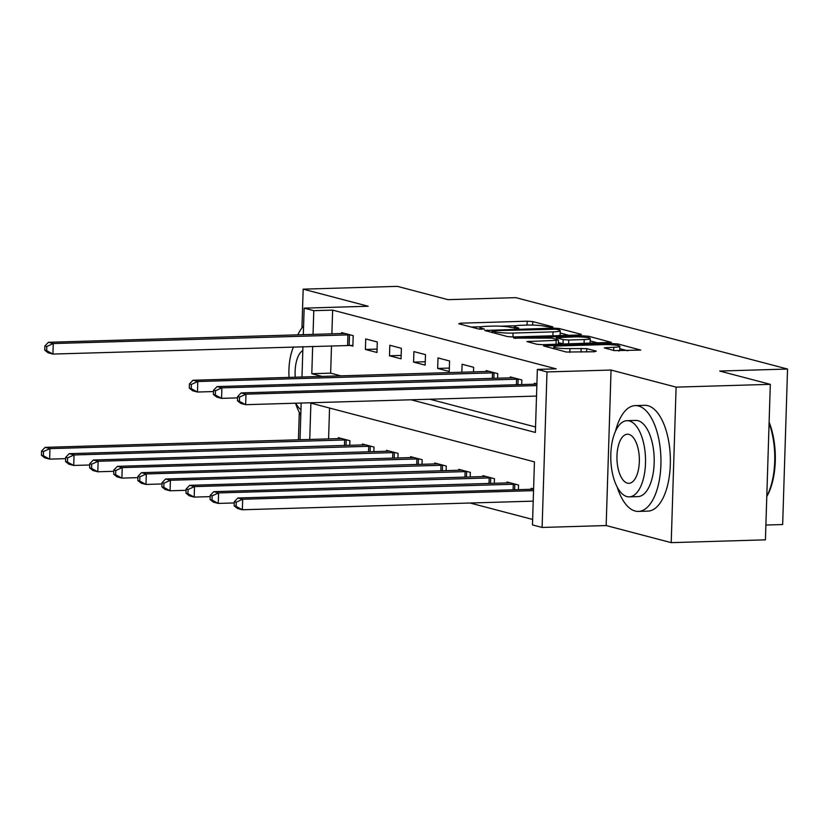 <?xml version="1.0" encoding="UTF-8"?>
<svg xmlns="http://www.w3.org/2000/svg" width="829" height="829" viewBox="0 0 829 829"><rect width="100%" height="100%" fill="white"/><g stroke="black" fill="none" stroke-linecap="round" stroke-linejoin="round"><path stroke-width="1.24" d="M551.606 327.289L552.87 326.864L532.778 321.59L527.182 321.196L460.603 323.175L458.789 323.776L478.893 329.061L484.395 329.072L481.473 328.222A13.305 1.575 1.8 0 1 480.012 327.455A13.305 1.575 1.8 0 1 487.255 326.284L492.799 326.118A13.305 1.575 1.8 0 1 510.695 327.351L517.213 328.315L518.788 328.056L515.876 327.206A13.305 1.575 1.8 0 1 514.415 326.429A13.305 1.575 1.8 0 1 521.659 325.258L527.203 325.092A13.305 1.575 1.8 0 1 545.099 326.336L551.606 327.289M614.248 350.615L640.776 350.087L617.999 343.973L612.403 343.589L543.565 345.931L566.342 352.035L594.497 351.755L596.3 351.144L586.745 348.636L569.969 348.584A11.119 1.316 1.8 0 1 553.793 346.905A11.119 1.316 1.8 0 1 559.844 345.921L603.678 344.626A11.119 1.316 1.8 0 1 619.854 346.304A11.119 1.316 1.8 0 1 613.802 347.278L604.237 347.869L614.248 350.615M770.307 384.345L765.426 539.845L671.21 542.643L676.101 387.133L770.307 384.345L719.717 371.05L787.55 369.04L515.804 297.642L447.971 299.652L397.381 286.357L303.165 289.155L368.211 306.243L304.15 308.139L313.787 310.668L332.626 310.119L556.197 368.853L537.358 369.413L546.995 371.941L542.104 527.451L532.467 524.912L534.446 461.867L310.885 403.132L309.735 439.515M676.101 387.133L611.056 370.045L546.995 371.941M579.678 334.989L581.481 334.388L559.16 328.522L553.575 328.129L484.727 330.47L507.503 336.574L513.099 336.968L579.678 334.989M588.58 336.253L611.356 342.356L542.518 344.688L536.923 344.304L526.912 341.558L556.176 340.387L557.99 339.786L551.648 338.118L513.711 338.118L582.994 335.859L588.58 336.253L588.528 337.817M303.165 289.155L301.943 327.963M299.29 412.407L298.43 439.847M332.626 310.119L331.88 333.89M331.507 345.807L330.647 373.154L340.988 375.879M429.899 399.236L535.544 426.987M349.734 345.33L352.874 346.159L353.206 335.652L341.641 332.605L341.61 333.6M365.402 349.444L376.967 352.48L377.288 341.973L365.734 338.937L365.402 349.444L377.071 349.102M389.495 355.776L401.049 358.812L401.381 348.304L389.817 345.268L389.495 355.776L401.163 355.434M413.578 362.107L425.142 365.143L425.474 354.636L413.909 351.6L413.578 362.107L425.256 361.755M437.671 368.439L449.235 371.475L449.567 360.967L438.002 357.931L437.671 368.439L449.339 368.086M461.846 372.294L462.095 364.252L473.66 367.299L473.514 371.952M486.157 371.568L486.188 370.584L497.752 373.62L497.607 378.273M510.249 377.9L510.281 376.915L521.845 379.951L521.69 384.604M534.342 384.231L534.363 383.247L536.902 383.91M470.074 503.016L532.643 519.451M329.548 408.044L328.585 438.955M338.305 438.665L338.336 437.681L349.9 440.717L349.755 445.37M362.397 444.997L362.428 444.012L373.993 447.049L373.848 451.701M386.49 451.328L386.521 450.344L398.086 453.38L397.941 458.033M410.583 457.66L410.614 456.665L422.179 459.712L422.023 464.364M434.665 463.981L434.697 462.996L446.261 466.033L446.116 470.685M458.758 470.312L458.789 469.328L470.354 472.364L470.209 477.017M482.851 476.644L482.882 475.659L494.447 478.696L494.302 483.348M506.944 482.975L506.975 481.991L518.539 485.027L518.394 489.68M531.037 489.307L531.068 488.312L533.596 488.986M765.892 525.037L782.659 524.55L787.55 369.04M611.056 370.045L606.165 525.545L671.21 542.643M606.165 525.545L542.104 527.451M411.049 399.785L535.368 432.448L537.358 369.413M312.668 346.356L311.808 373.713L322.149 376.428M313.787 310.668L313.041 334.439M300.015 439.805L301.165 403.049M301.984 377.029L302.937 346.646M303.31 334.729L304.15 308.139M330.647 373.154L311.808 373.713M516.084 325.724L500.415 326.191M481.69 326.75L471.266 327.051M568.881 335.31L560.197 333.03M556.062 329.217L493.711 330.678L492.125 330.937L495.182 331.828A13.305 1.575 1.8 0 0 513.078 333.061L553.026 331.88A13.305 1.575 1.8 0 0 560.269 330.709A13.305 1.575 1.8 0 0 558.808 329.942L556.062 329.217M558.456 335.621A13.305 1.575 1.8 0 0 560.135 334.916L560.269 330.709M590.175 340.906L598.3 343.04M584.196 339.558A11.119 1.316 1.8 0 0 590.248 338.574A11.119 1.316 1.8 0 0 574.082 336.895L556.373 337.724L563.171 339.631L568.756 340.014L584.196 339.558L584.082 343.465M589.015 343.31A11.119 1.316 1.8 0 0 590.124 342.781L590.248 338.574M564.311 344.045L558.363 342.605M618.735 351.009A11.119 1.316 1.8 0 0 619.719 350.501L619.854 346.304M627.719 350.771L619.781 348.677M341.475 438.51L45.139 447.359L49.958 448.624L49.626 459.131L65.636 458.655M43.377 455.743L49.626 459.131L44.807 457.867L41.45 455.235L43.377 455.743L43.512 451.536L41.585 451.028L41.45 455.235M43.512 451.536L49.958 448.624L346.76 439.898M41.585 451.028L45.139 447.359M350.066 334.823L53.253 343.548L48.434 342.284L344.771 333.434M352.895 345.392L52.921 354.056L48.103 352.791L44.756 350.159L46.683 350.667L46.807 346.47L44.88 345.962L44.756 350.159M46.807 346.47L53.253 343.548L52.921 354.056L46.683 350.667M48.434 342.284L44.88 345.962M365.558 444.831L69.221 453.681L74.04 454.955L73.719 465.452L89.729 464.986M67.47 462.074L73.719 465.452L68.9 464.188L65.543 461.566L67.47 462.074L67.605 457.867L65.678 457.359L65.543 461.566M67.605 457.867L74.04 454.955L370.853 446.23M65.678 457.359L69.221 453.681M389.651 451.163L93.314 460.012L98.133 461.276L97.801 471.784L113.811 471.307M91.563 468.395L97.801 471.784L92.983 470.52L89.636 467.898L91.563 468.395L91.687 464.199L89.76 463.691L89.636 467.898M91.687 464.199L98.133 461.276L394.946 452.551M89.76 463.691L93.314 460.012M413.744 457.494L117.407 466.344L122.226 467.608L121.894 478.115L137.904 477.639M115.656 474.727L121.894 478.115L117.076 476.851L113.728 474.219L115.656 474.727L115.78 470.53L113.853 470.022L113.728 474.219M115.78 470.53L122.226 467.608L419.039 458.883M113.853 470.022L117.407 466.344M437.836 463.825L141.5 472.675L146.318 473.939L145.987 484.447L161.997 483.97M139.738 481.058L145.987 484.447L141.168 483.183L137.811 480.551L139.738 481.058L139.873 476.851L137.946 476.354L137.811 480.551M139.873 476.851L146.318 473.939L443.132 465.214M137.946 476.354L141.5 472.675M303.59 326.046A52.932 24.103 -91.7 0 0 297.766 334.895M295.549 403.215A52.932 24.103 -91.7 0 0 300.792 415.153M293.528 346.926A38.113 17.357 -91.7 0 0 289.062 377.413M295.704 403.205A38.113 17.357 -91.7 0 0 300.958 409.816M302.823 350.501A24.559 11.181 -91.7 0 0 295.259 377.226M617.18 487.048A52.932 24.103 -91.7 0 0 635.159 511.047A52.932 24.103 -91.7 0 0 638.382 511.42A52.932 24.103 -91.7 0 0 660.962 461.328A52.932 24.103 -91.7 0 0 638.465 405.972A52.932 24.103 -91.7 0 0 635.242 405.599A52.932 24.103 -91.7 0 0 615.522 431.184M638.382 511.42L647.801 511.141A52.932 24.103 -91.7 0 0 670.381 461.048A52.932 24.103 -91.7 0 0 647.884 405.692A52.932 24.103 -91.7 0 0 644.672 405.319L635.242 405.599M627.014 420.676L635.688 420.417A38.113 17.357 88.3 0 1 637.998 420.686A38.113 17.357 88.3 0 1 654.205 460.541A38.113 17.357 88.3 0 1 637.947 496.602L629.273 496.861A38.113 17.357 -91.7 0 0 645.532 460.789A38.113 17.357 -91.7 0 0 629.335 420.945A38.113 17.357 -91.7 0 0 627.014 420.676A38.113 17.357 -91.7 0 0 610.766 456.738A38.113 17.357 -91.7 0 0 626.962 496.592A38.113 17.357 -91.7 0 0 629.273 496.861M627.377 483.141A24.559 11.181 -91.7 0 0 628.879 483.317A24.559 11.181 -91.7 0 0 639.356 460.074A24.559 11.181 -91.7 0 0 628.91 434.396A24.559 11.181 -91.7 0 0 627.418 434.22A24.559 11.181 -91.7 0 0 616.942 457.463A24.559 11.181 -91.7 0 0 627.377 483.141M766.794 496.198A52.932 24.103 -91.7 0 0 769.094 423.173M769.125 422.199A51.667 23.533 88.3 0 1 766.784 496.519M461.929 470.147L165.593 479.007L170.411 480.271L170.08 490.778L186.09 490.302M163.831 487.39L170.08 490.778L165.261 489.504L161.904 486.882L163.831 487.39L163.966 483.183L162.038 482.675L161.904 486.882M163.966 483.183L170.411 480.271L467.224 471.546M162.038 482.675L165.593 479.007M486.022 476.478L189.686 485.328L194.504 486.592L194.173 497.099L210.183 496.633M187.924 493.721L194.173 497.099L189.354 495.835L185.997 493.214L187.924 493.721L188.059 489.514L186.131 489.006L185.997 493.214M188.059 489.514L194.504 486.592L491.317 477.867M186.131 489.006L189.686 485.328M494.612 372.801L197.799 381.527L192.981 380.262L489.317 371.413M213.478 391.557L197.468 392.034L192.649 390.77L189.302 388.138L191.23 388.646L191.354 384.438L189.427 383.941L189.302 388.138M191.354 384.438L197.799 381.527L197.468 392.034L191.23 388.646M192.981 380.262L189.427 383.941M510.115 482.81L213.778 491.659L218.587 492.923L218.265 503.431L234.275 502.954M212.017 500.042L218.265 503.431L213.447 502.167L210.089 499.545L212.017 500.042L212.151 495.846L210.224 495.338L210.089 499.545M212.151 495.846L218.587 492.923L515.4 484.198M210.224 495.338L213.778 491.659M518.705 379.133L221.892 387.858L217.074 386.594L513.41 377.734M237.571 397.889L221.561 398.366L216.742 397.091L213.395 394.469L215.322 394.977L215.447 390.77L213.519 390.262L213.395 394.469M215.447 390.77L221.892 387.858L221.561 398.366L215.322 394.977M217.074 386.594L213.519 390.262M533.586 489.203L237.861 497.991L242.679 499.255L242.348 509.762L533.213 501.141M236.11 506.374L242.348 509.762L237.54 508.498L234.182 505.866L236.11 506.374L236.244 502.177L234.317 501.669L234.182 505.866M236.244 502.177L242.679 499.255L533.544 490.633M234.317 501.669L237.861 497.991M536.85 385.568L245.985 394.179L241.166 392.915L536.891 384.128M536.518 396.075L245.653 404.687L240.835 403.422L237.477 400.801L239.405 401.309L239.54 397.101L237.612 396.594L237.477 400.801M239.54 397.101L245.985 394.179L245.653 404.687L239.405 401.309M241.166 392.915L237.612 396.594M515.835 328.305L515.876 327.206M481.442 329.32L481.473 328.222M460.572 324.243L460.603 323.175M527.057 325.103L527.182 321.196M532.664 325.092L532.778 321.59M486.955 331.175L486.996 330.108M553.544 328.958L553.575 328.129M559.119 330.025L559.16 328.522M492.395 332.605L492.447 331.103M495.141 333.331L495.182 331.828M512.954 336.968L513.078 333.061M552.902 335.786L553.026 331.88M529.14 342.263L529.182 341.185M556.062 344.294L556.176 340.387M515.275 338.481L515.296 337.869M582.953 337.113L582.994 335.859M556.777 339.465L556.829 337.963M563.036 343.828L563.171 339.631M568.632 343.921L568.756 340.014M606.465 348.574L606.496 347.496M613.698 350.47L613.802 347.278M569.844 352.408L569.969 348.584M581.036 352.149L581.16 348.253M586.642 351.983L586.745 348.636M545.793 346.636L545.824 345.558M612.372 344.823L612.403 343.589M617.947 345.496L617.999 343.973M344.47 445.525L344.646 439.888M346.014 445.484L346.19 439.888M349.496 334.812L349.164 345.32M347.942 334.823L347.61 345.32M368.553 451.857L368.739 446.22M370.107 451.815L370.283 446.209M392.645 458.188L392.822 452.551M394.2 458.147L394.376 452.541M416.738 464.52L416.914 458.872M418.282 464.468L418.458 458.872M440.831 470.851L441.007 465.204M442.375 470.799L442.551 465.204M464.924 477.172L465.1 471.535M466.468 477.131L466.644 471.535M489.017 483.504L489.193 477.867M490.561 483.462L490.737 477.856M494.043 372.791L493.866 378.387M492.488 372.791L492.312 378.438M513.11 489.835L513.286 484.198M514.654 489.784L514.83 484.188M518.125 379.122L517.949 384.718M516.581 379.122L516.405 384.76M514.353 328.211L514.415 326.429M479.96 329.227L480.012 327.455M492.074 332.522L492.125 330.937M558.311 344.222L558.445 340.025M556.321 339.341L556.373 337.724M553.741 348.719L553.793 346.905"/></g></svg>
